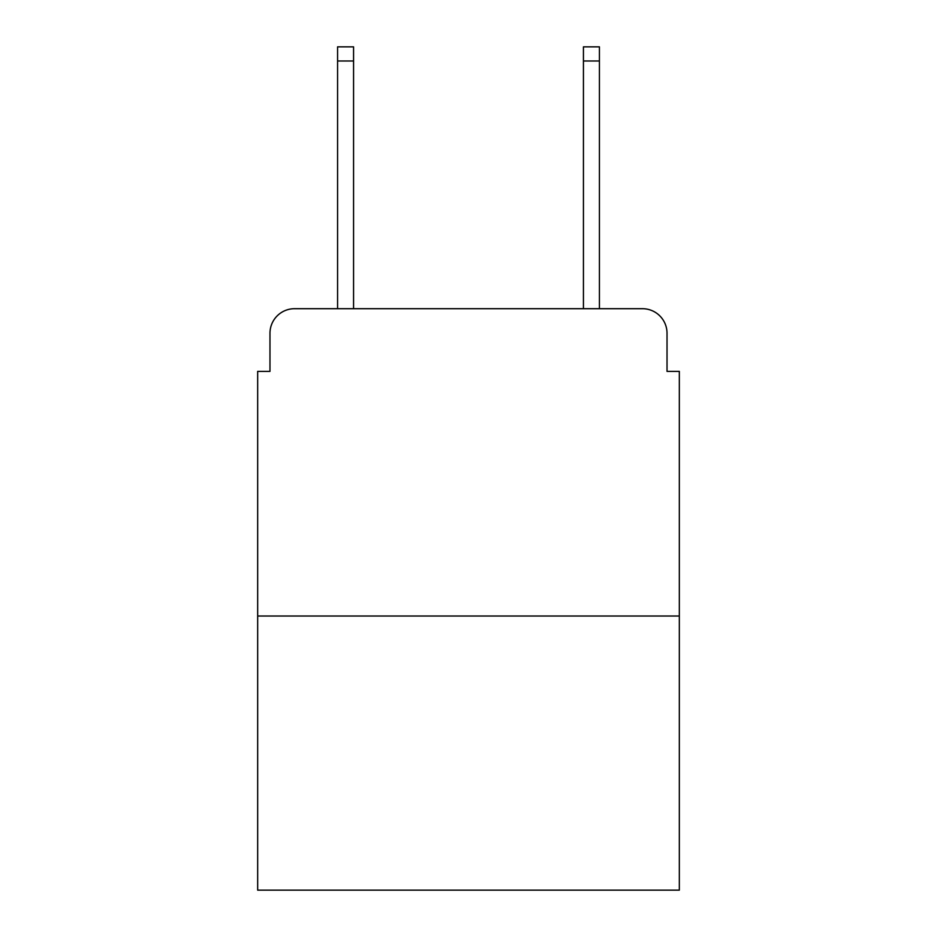 <?xml version="1.0" encoding="UTF-8"?>
<svg xmlns="http://www.w3.org/2000/svg" width="937" height="937" viewBox="0 0 937 937"><rect width="100%" height="100%" fill="white"/><g stroke="black" fill="none" stroke-linecap="round" stroke-linejoin="round"><path stroke-width="1.41" d="M269.973 333.279L269.973 371.38L269.973 333.279A24.585 24.585 0 0 1 294.558 308.695L337.578 308.695L337.578 46.85L353.565 46.85L353.565 308.695L372.61 308.695M679.325 616.019L257.675 616.019L257.675 890.15L679.325 890.15L679.325 371.38L667.027 371.38L667.027 333.279A24.585 24.585 0 0 0 642.442 308.695L294.558 308.695M257.675 616.019L257.675 371.38L269.973 371.38M564.39 308.695L583.435 308.695L583.435 46.85L599.422 46.85L599.422 308.695L642.442 308.695M667.027 371.38L667.027 333.279M337.578 60.987L353.565 60.987M599.422 60.987L583.435 60.987"/></g></svg>
